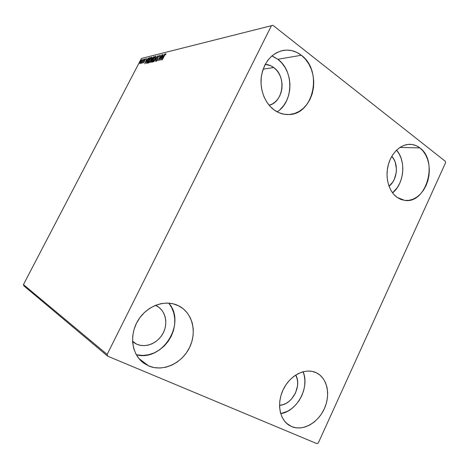 <?xml version="1.0" encoding="UTF-8"?>
<svg xmlns="http://www.w3.org/2000/svg" width="469" height="469" viewBox="0 0 469 469"><rect width="100%" height="100%" fill="white"/><g stroke="black" fill="none" stroke-linecap="round" stroke-linejoin="round"><path stroke-width="0.7" d="M291.63 426.591L288.91 425.137C279.02 418.846 276.61 401.757 283.927 388.156C291.12 374.479 306.099 367.637 316.393 372.796L320.104 375.229L323.182 378.565L325.515 382.675L327.022 387.4L327.667 392.565L327.415 397.982L326.283 403.451L324.314 408.775L321.582 413.764L318.175 418.231L314.218 422.006L309.857 424.955L305.237 426.954L300.547 427.921L295.951 427.798L291.63 426.591L287.767 424.322L284.501 421.074L281.98 416.97L280.31 412.157L279.565 406.834L279.776 401.212L280.943 395.514L283.018 389.979L285.908 384.832L289.502 380.277L293.647 376.496L298.167 373.629L302.892 371.788L307.623 371.032L312.178 371.378L316.622 372.914C327.38 378.272 330.774 394.951 324.249 408.927C317.876 422.968 302.804 431.392 291.63 426.591L286.471 423.226L291.63 426.591M280.116 109.517L283.686 105.566L286.541 100.864L288.582 95.576L289.731 89.901L289.953 84.039L289.232 78.212L287.591 72.619L285.082 67.472L281.793 62.963L277.841 59.276L301.35 55.254C323.053 70.737 313.644 114.77 288.752 114.553C283.675 114.741 278.891 113.264 274.394 110.127L270.138 106.375L266.539 101.667L263.748 96.18L261.89 90.124L261.051 83.746L261.256 77.303L262.517 71.054L264.774 65.261L267.934 60.155L271.868 55.946L276.405 52.798L281.365 50.822L286.541 50.095L291.73 50.617L296.73 52.37L301.35 55.254L305.425 59.158L308.801 63.919L311.369 69.348L313.034 75.251L313.755 81.401L313.497 87.574L312.278 93.548L310.144 99.117L307.172 104.065L303.461 108.228L299.146 111.434L294.374 113.562L289.326 114.524L284.185 114.266L279.143 112.789L274.394 110.127C265.003 103.485 259.509 89.509 261.385 76.33C264.153 62.107 271.334 53.489 282.936 50.464C289.561 49.345 295.704 50.939 301.35 55.254L277.841 59.276L271.891 55.928M419.902 147.928L399.934 147.436L419.902 147.928L423.091 151.059L425.711 154.987L427.664 159.56L428.883 164.596L429.328 169.919L428.994 175.324L427.892 180.618L426.057 185.607L423.56 190.121L420.488 193.978L416.947 197.039L413.066 199.19L408.991 200.333L404.876 200.421L400.866 199.442L397.12 197.414C389.018 191.715 385.031 178.05 388.086 165.633C391.087 153.199 400.62 144.089 410.058 144.329C413.646 144.423 416.923 145.625 419.902 147.928C438.703 161.125 426.303 204.197 404.729 200.404L397.12 197.414L393.796 194.406L391.017 190.531L388.912 185.929L387.558 180.782L387.025 175.295L387.33 169.684L388.473 164.173L390.396 159.003L393.034 154.365L396.264 150.455L399.957 147.424L403.967 145.384L408.13 144.405L412.274 144.522L416.249 145.718L419.902 147.928M148.72 365.967L143.274 362.801C131.549 354.048 129.133 334.544 138.261 320.063C147.248 305.501 165.487 299.251 178.343 305.665L183.127 308.696L187.137 312.729L190.226 317.595L192.296 323.118L193.275 329.086L193.14 335.282L191.891 341.479L189.582 347.465L186.293 353.016L182.13 357.935L177.247 362.033L171.818 365.158L166.032 367.18L160.105 368.013L154.254 367.608L148.72 365.967L143.713 363.129L139.44 359.201L136.08 354.324L133.782 348.684L132.639 342.505L132.715 336.033L134.005 329.543L136.456 323.293L139.973 317.542L144.399 312.518L149.547 308.432L155.216 305.425L161.16 303.613L167.152 303.056L172.95 303.754L178.812 305.894C192.536 312.858 197.256 332.169 189.453 347.728C181.843 363.381 163.083 372.122 148.72 365.967L138.812 358.445L148.72 365.967M156.716 305.911L155.503 305.307L159.032 307.441L161.682 310.05L163.734 313.21L165.123 316.792L165.792 320.667L165.721 324.689L164.918 328.716L163.411 332.591L161.248 336.173L158.522 339.333L155.315 341.948L151.757 343.924L147.97 345.172L144.1 345.647L140.295 345.319L136.702 344.199L133.659 342.47L136.702 344.199L132.557 341.239L136.702 344.199C145.906 348.285 158.088 343.021 163.171 333.06C168.371 323.159 165.475 310.654 156.716 305.911L156.658 305.876M265.255 64.335C268.309 64.534 271.141 65.601 273.749 67.542L263.127 69.172L273.749 67.542C286.688 76.406 283.546 101.89 269.177 105.296L272.489 103.883L275.338 101.82L277.789 99.129L279.747 95.916L281.142 92.299L281.928 88.412L282.074 84.402L281.57 80.416L280.439 76.594L278.715 73.094L276.458 70.033L273.749 67.542L270.689 65.713L265.255 64.335M107.137 354.417L23.45 284.595L141.409 58.443L271.44 25.684L107.137 354.417L107.665 356.159L317.021 443.686L318.299 442.959L445.55 162.784L445.321 161.307L272.94 25.314L271.44 25.684L107.137 354.417L107.665 356.159L317.021 443.686L318.299 442.959L445.55 162.784L445.321 161.307L272.94 25.314L141.409 58.443L23.45 284.595L23.849 285.82L107.665 356.159L23.849 285.82L23.45 284.595L107.137 354.417M140.811 62.934L142.265 59.569L141.257 60.39L140.038 62.524L139.844 63.708L140.811 62.934L142.289 59.586L140.383 61.791L139.826 63.69L140.811 62.934M144.212 59.112L141.486 63.239L142.224 62.6L142.101 63.151L144.024 59.158L141.515 63.333L142.224 62.6L142.101 63.151L144.212 59.112M143.362 62.916L145.683 58.719L144.687 59.774L143.362 62.916L144.276 61.767L144.774 59.909L145.689 59.164L145.583 58.707L144.575 59.979L143.362 62.916M149.705 57.751L147.588 60.225L146.574 63.344L147.36 63.245L150.297 57.605L149.705 57.751C148.931 58.121 148.134 59.117 147.319 60.724L146.492 63.268L147.36 63.245L150.297 57.605L149.705 57.751M154.113 56.661L152.484 57.963L150.572 62.441L151.147 62.371L154.113 56.661L152.144 58.555L150.567 62.436L151.147 62.371L154.113 56.661M157.654 55.788L153.779 61.761L156.91 57.183L155.503 61.363L157.619 55.793L153.779 61.761L156.91 57.183L155.503 61.363L157.654 55.788M162.356 54.621L160.099 58.977L160.996 54.961L157.971 60.794L160.433 56.391L159.53 60.431L162.567 54.568L160.099 58.977L160.996 54.961L157.971 60.794L160.433 56.391L159.53 60.431L162.356 54.621M164.343 55.852L165.141 54.504L165.493 54.263L165.575 54.685L165.92 54.205L165.745 53.648L164.895 54.521L162.098 59.839L164.343 55.852L165.434 54.257L165.575 54.685L165.92 54.205L165.745 53.648L164.162 55.846L162.309 59.792L164.343 55.852M160.861 60.126L164.795 54.017L163.3 56.034L162.526 56.221L162.989 54.463L160.861 60.126L164.795 54.017L163.3 56.034L162.526 56.221L162.989 54.463L160.861 60.126M159.425 55.219L158.117 56.784L157.308 59.727L156.623 60.7L156.587 60.067L156.241 60.46L156.165 61.322L157.543 59.627L158.481 56.479L159.132 55.805L159.05 56.673L159.372 56.339L159.425 55.219L158.047 56.925L157.209 59.926L156.558 60.73L156.587 60.067L156.241 60.46L156.142 61.304L157.426 59.856L158.246 56.884L159.132 55.805L159.05 56.673L159.372 56.339L159.425 55.219M155.051 58.912L155.89 56.344L155.468 56.216L154.641 56.954L152.771 59.938L152.179 62.014L153.082 61.779L155.051 58.912L155.591 56.169L153.029 59.422L152.243 62.148L155.051 58.912M151.194 59.839L152.026 57.3L151.616 57.165L150.807 57.898L148.966 60.841L148.368 62.893L149.248 62.67L151.194 59.839L151.739 57.118L149.218 60.331L148.433 63.034L151.194 59.839M144.774 63.848L148.485 58.05L147.084 59.962L146.387 60.132L146.856 58.455L144.774 63.848L148.485 58.05L147.084 59.962L146.387 60.132L146.856 58.455L144.774 63.848M144.599 59.352L144.176 59.85L144.599 59.352M143.168 59.71L142.74 60.202L143.168 59.71M140.852 60.278L140.43 60.765L140.852 60.278M295.716 375.036C302.218 385.893 291.994 405.175 279.53 405.28L282.871 404.694L285.926 403.446L288.81 401.57L291.431 399.148L295.493 393.022L297.516 385.987L297.663 382.452L297.211 379.075L295.716 375.036M391.773 156.359C398.972 163.611 397.413 180.096 389.006 186.193L392.653 182.253L394.306 179.316L396.235 172.604L396.434 169.069L395.261 162.315L393.931 159.343L391.773 156.359M136.321 354.763L143.057 355.438L148.737 354.699L154.283 352.835L159.483 349.915L164.162 346.069L168.137 341.432L171.285 336.191L173.483 330.528L174.656 324.654L174.767 318.773L173.806 313.104L171.801 307.852L168.746 303.121C186.668 322.965 162.614 362.103 136.321 354.763M392.565 192.894L397.313 187.571L399.735 183.268L401.499 178.501L402.549 173.448L402.842 168.283L402.373 163.2L401.153 158.387L399.219 154.025L396.551 150.168C406.347 160.949 404.155 183.742 392.565 192.894M277.138 111.833C293.571 101.896 294.163 70.842 277.841 59.276L273.363 56.556M280.714 413.646L287.743 411.172L291.97 408.405L295.792 404.841L299.081 400.608L301.719 395.871L303.601 390.8L304.674 385.588L304.897 380.412L304.246 375.47L303.091 371.735C309.95 387.195 297.24 411.307 280.714 413.646M165.534 54.293L165.944 53.917L165.534 54.293M162.508 56.755L162.673 56.321L162.508 56.755M162.843 56.438L163.312 56.321L162.843 56.438M161.582 58.707L162.309 56.802L162.901 56.661L161.717 58.801L162.309 56.802L162.901 56.661L161.582 58.707M156.412 61.234L156.529 60.741L156.412 61.234M159.226 55.834L159.601 55.489L159.226 55.834M152.478 62.195L152.56 61.492L152.478 62.195M155.339 56.743L155.896 56.38L155.591 56.169L155.896 56.374L155.339 56.743L154.981 59.053L152.607 61.574L153.228 59.375L155.292 56.755L154.741 59.17L152.777 61.609L153.058 61.802L152.624 61.586L153.451 58.959L155.339 56.743M152.648 61.603L152.97 61.814M153.533 59.581L152.847 61.58M150.83 62.447L150.989 61.908L150.83 62.447M152.009 60.055L152.331 60.091L151.047 61.879L151.311 62.055L150.918 61.861L151.129 61.122L152.202 60.003L151.381 61.92L150.924 61.867L150.977 61.445L152.009 60.055M153.41 57.341L153.896 56.995L153.598 56.79L153.943 56.984L153.41 57.341M152.431 59.657L152.12 59.44L152.343 58.508L153.609 57.294L152.636 59.504L152.126 59.446L152.46 59.669M152.407 59.44L152.073 59.235L152.413 58.379L153.609 57.294L152.407 59.44M148.667 63.075L148.749 62.395L148.667 63.075M151.493 57.693L152.032 57.329L151.493 57.693L151.118 59.973L148.954 62.494L149.412 60.29L151.616 57.734L150.995 59.885L148.954 62.494L149.23 62.682L148.726 62.225L149.206 60.694L151.487 57.693M152.032 57.318L151.739 57.118L152.032 57.318M146.762 63.368L146.856 62.694L146.762 63.368M146.908 62.752L148.204 59.499L149.799 58.232L147.553 62.881L146.867 62.711L147.512 60.677L148.995 58.555L149.928 58.314L147.471 62.711L146.908 62.752L147.213 62.952M146.381 60.636L146.539 60.231L146.381 60.636M146.686 60.337L147.084 60.237L146.686 60.337M145.46 62.5L146.17 60.683L146.703 60.554L145.583 62.582L146.17 60.683L146.703 60.554L145.46 62.5M143.567 62.787L143.303 62.424L143.567 62.787M144.552 61.128L144.604 60.812L144.552 61.128M144.604 60.788L144.311 60.589L144.604 60.788M140.067 63.678L139.821 63.174L140.067 63.678M140.507 61.873L142.342 59.798L141.673 61.586L140.225 63.221L140.641 61.609L141.579 60.267L142.013 60.308L140.448 63.368L140.096 63.11L140.501 61.879M155.474 56.784L155.778 56.995M151.616 57.734L151.921 57.939"/></g></svg>
